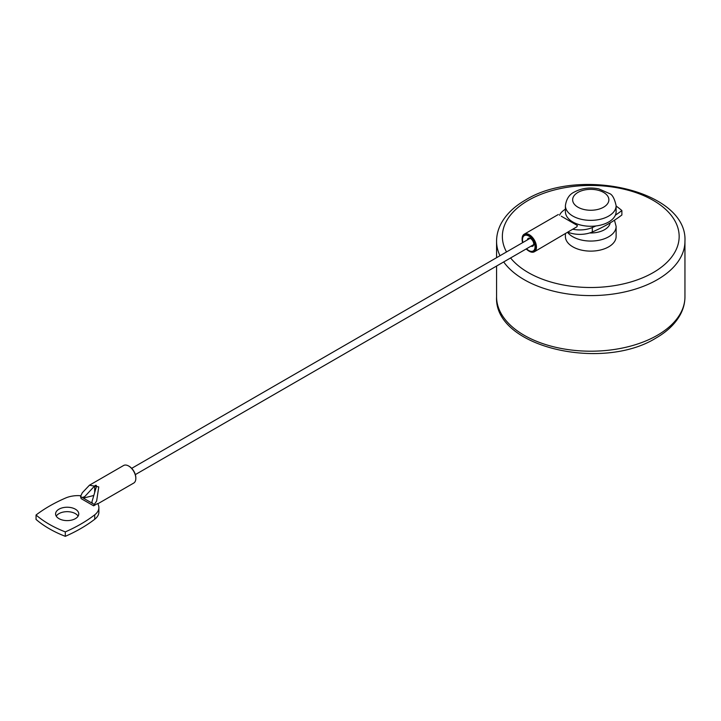 <?xml version="1.0" encoding="UTF-8"?>
<svg xmlns="http://www.w3.org/2000/svg" width="721" height="721" viewBox="0 0 721 721"><rect width="100%" height="100%" fill="white"/><g stroke="black" fill="none" stroke-linecap="round" stroke-linejoin="round"><path stroke-width="1.08" d="M565.399 233.847L565.399 236.479A25.361 14.636 0 0 0 581.054 250.007A25.361 14.636 0 0 0 608.695 246.834A25.361 14.636 180 0 0 616.122 236.479L616.122 226.421A25.361 14.636 180 0 1 608.695 236.776A25.361 14.636 180 0 1 567.706 232.513M616.122 206.044A106.474 61.474 180 0 1 621.881 210.55L621.881 214.993A149.373 86.241 180 0 1 592.311 231.982A20.792 12.005 180 0 1 568.112 232.279M595.816 225.979A25.361 14.636 180 0 0 608.695 221.987A25.361 14.636 0 0 0 615.364 215.191A25.361 14.636 180 0 0 616.122 211.632L616.122 205.719C614.535 198.554 612.3 194.49 609.425 193.516L598.79 188.875C589.841 187.072 581.685 188.136 574.331 192.047C569.338 194.364 566.364 198.924 565.399 205.719L565.399 211.632A25.361 14.636 180 0 0 595.816 225.979A149.373 86.241 180 0 1 592.311 227.539A20.792 12.005 180 0 1 572.735 229.215L576.737 226.899A10.139 5.858 -120 0 0 577.395 225.511L561.308 216.219M621.881 210.55A149.373 86.241 180 0 1 615.364 215.191M559.586 215.228A20.792 12.005 180 0 1 563.209 210.739A149.373 86.241 180 0 1 565.399 209.081M529.025 251.115A10.139 5.858 -120 0 0 529.286 251.269A10.139 5.858 -120 0 0 534.351 251.773L572.735 229.215M534.351 251.773A10.139 5.858 -120 0 0 536.46 247.123A10.139 5.858 -120 0 0 532.026 236.921A10.139 5.858 -120 0 0 524.212 234.199A10.139 5.858 -120 0 0 522.112 238.84L522.112 239.435A9.418 5.435 -120 0 0 522.617 242.653M526.231 248.925A9.418 5.435 -120 0 0 528.772 250.971A9.418 5.435 -120 0 0 535.433 247.123A9.418 5.435 -120 0 0 528.772 235.587A9.418 5.435 -120 0 0 522.112 239.435L522.112 238.84M522.905 242.481A8.877 5.128 60 0 1 522.5 239.66A8.877 5.128 60 0 1 528.772 236.037A8.877 5.128 60 0 1 535.045 246.906A8.877 5.128 60 0 1 526.528 248.754M527.375 239.904A4.524 2.614 60 0 1 528.286 238.336A4.524 2.614 60 0 1 531.774 239.543A4.524 2.614 60 0 1 533.747 244.104A4.524 2.614 60 0 1 532.81 246.176A4.524 2.614 60 0 1 530.998 246.176M128.915 466.163A9.418 5.435 60 0 1 129.167 466.298A9.418 5.435 60 0 1 135.827 477.834L135.827 478.429A10.139 5.858 60 0 1 133.718 483.07L97.804 503.808M96.506 486.233L91.891 502.014L92.531 503.42L94.28 504.43L96.632 501.059L98.768 486.891L89.458 485.206L123.579 465.505A10.139 5.858 60 0 1 128.653 466.009A10.139 5.858 60 0 1 135.827 478.429L135.827 477.834M89.458 485.206L82.284 492.776L80.536 496.499L82.284 497.508L84.69 496.652L94.667 485.9C96.073 484.8 96.65 485.125 96.398 486.9M93.739 495.507L84.69 497.769A2.172 1.253 180 0 1 82.284 497.508L92.531 503.42A2.172 1.253 180 0 1 91.9 502.537A2.172 1.253 180 0 1 91.918 502.357M94.28 504.43A10.139 5.858 60 0 1 93.622 505.827L81.203 498.653A10.139 5.858 60 0 1 80.536 496.499M93.622 505.827L97.623 503.51A20.792 12.005 180 0 1 98.876 507.62A20.792 12.005 180 0 1 94.73 514.821A149.373 86.241 180 0 1 65.305 531.891A106.474 61.474 180 0 1 36.05 515.001A149.373 86.241 180 0 1 65.62 498.013A20.792 12.005 180 0 1 80.833 495.724M75.372 518.651A11.59 6.696 0 0 0 78.769 513.92A11.59 6.696 0 0 0 71.613 507.737A11.59 6.696 0 0 0 58.978 509.188A11.59 6.696 0 0 0 55.58 513.92A11.59 6.696 0 0 0 62.736 520.102A11.59 6.696 0 0 0 75.372 518.651M98.876 507.62L98.876 512.063A20.792 12.005 180 0 1 94.73 519.255A149.373 86.241 180 0 1 65.305 536.325A106.474 61.474 180 0 1 36.05 519.435L36.05 515.001M65.305 531.891L65.305 536.325M78.111 516.137A11.59 6.696 0 0 0 58.978 513.631A11.59 6.696 0 0 0 56.238 516.137M610.218 222.861A19.566 11.293 180 0 1 604.595 229.675A19.566 11.293 180 0 1 589.625 232.964M506.521 251.944A88.395 51.029 180 0 1 528.259 200.393A88.395 51.029 180 0 1 653.262 200.393A88.395 51.029 180 0 1 653.262 272.565A88.395 51.029 180 0 1 510.585 257.965M684.95 296.818C684.923 303.054 683.337 309.066 680.2 314.852C675.171 323.891 667.159 331.579 656.164 337.924C602.35 371.802 493.759 347.297 496.571 296.818A94.19 54.381 180 0 0 554.719 347.062A94.19 54.381 180 0 0 657.363 335.274A94.19 54.381 180 0 0 684.95 296.818L684.95 241.211A94.19 54.381 180 0 1 657.363 279.667A94.19 54.381 180 0 1 503.691 261.948M499.986 255.721A94.19 54.381 180 0 1 496.571 241.211C496.598 235.001 498.166 229.017 501.275 223.267C506.295 214.191 514.325 206.467 525.357 200.105C579.17 166.236 687.762 190.732 684.95 241.211M565.399 205.719A25.361 14.636 180 0 0 581.054 219.238A25.361 14.636 180 0 0 608.695 216.066A25.361 14.636 0 0 0 616.122 205.719M592.311 227.539L592.311 231.982M94.73 514.821L94.73 519.255M84.69 497.769L84.69 496.652M94.667 492.515L94.667 485.9M603.567 207.197A18.115 10.454 180 0 1 577.954 207.197A18.115 10.454 180 0 1 577.954 192.408A18.115 10.454 0 0 1 603.567 192.408A18.115 10.454 0 0 1 603.567 207.197M614.481 220.202L616.122 226.421M496.571 296.818L496.571 266.049M496.571 257.685L496.571 241.211M558.333 214.498L524.212 234.199M528.772 250.971L529.286 251.269M533.711 244.608L135.323 474.616M129.167 466.298L128.653 466.009M530.097 238.336L131.7 468.344"/></g></svg>
